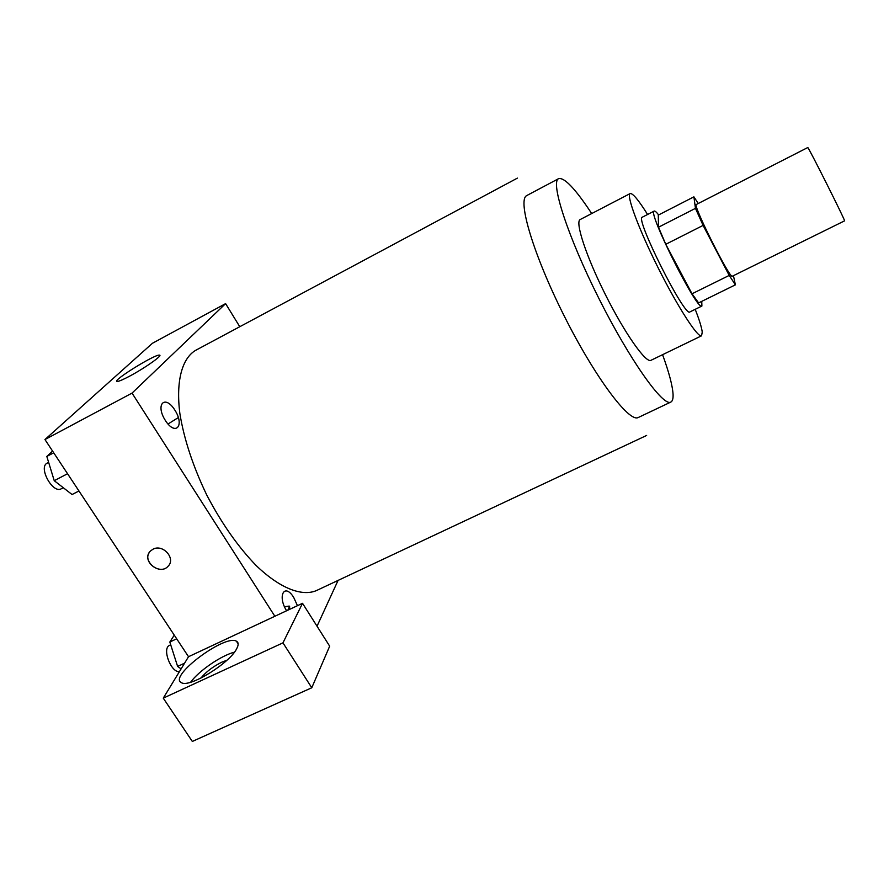 <?xml version="1.0" encoding="UTF-8"?>
<svg xmlns="http://www.w3.org/2000/svg" width="889" height="889" viewBox="0 0 889 889"><rect width="100%" height="100%" fill="white"/><g stroke="black" fill="none" stroke-linecap="round" stroke-linejoin="round"><path stroke-width="1.33" d="M844.55 220.861C846.472 222.683 807.423 144.918 807.745 147.552L696.32 204.492C692.131 203.903 730.302 279.924 732.336 276.212L844.55 220.861M735.381 284.847L698.61 302.905L692.02 293.781L665.772 244.297L658.493 227.228L658.293 215.105L693.898 196.847L695.465 208.359L703.099 225.406L729.213 275.423L735.381 284.847L733.447 275.668M693.898 196.847L698.254 203.503M658.638 214.927C656.404 212.049 654.926 210.76 654.204 211.082C646.914 210.982 697.609 311.95 701.888 306.049L701.754 301.36M701.888 306.049L689.875 311.939C685.052 318.106 634.479 217.383 642.303 217.194L654.204 211.082M658.493 227.228L695.465 208.359M692.02 293.781L729.213 275.423M665.772 244.297L703.099 225.406M647.592 214.482C638.469 199.958 632.657 192.991 630.145 193.569C626.056 194.958 638.824 229.395 658.438 268.411C678.007 307.438 697.998 338.253 701.565 335.798L702.243 332.086C701.665 327.463 699.321 319.873 695.209 309.328M630.145 193.569L580.217 219.527C574.794 221.628 586.14 256.376 605.565 294.959C624.911 333.586 646.003 363.434 650.915 360.334L701.565 335.798M591.707 213.56C575.405 188.846 564.382 177.211 558.636 178.645C550.102 181.712 567.615 236.274 598.83 298.337C629.957 360.445 663.261 407.084 670.817 402.072C672.495 401.228 673.24 398.683 673.073 394.46C672.573 385.815 669.084 372.558 662.572 354.689M646.636 435.443L316.273 590.652C301.727 596.719 279.857 588.285 256.21 565.582C238.041 546.791 221.572 523.31 206.826 495.162C193.057 466.514 184.067 439.299 179.856 413.496C175.766 380.97 182.067 358.389 195.624 350.344L517.42 178.111M174.889 410.14C184.956 425.753 175.578 436.51 165.332 420.43C155.042 404.284 164.976 394.238 174.889 410.14M338.064 580.417L317.029 626.212M239.774 326.719L225.606 303.627L132.039 393.105L274.857 616.266L302.527 603.309L282.958 642.858L163.265 698.143L188.524 656.715L274.857 616.266M286.602 610.765C277.035 595.741 284.669 582.495 293.77 597.575L297.459 605.687M284.513 606.765L289.225 606.076C290.158 606.72 289.703 608.087 287.858 610.176L289.558 606.387M302.527 603.309L329.675 646.181L311.772 687.764L192.324 741.448L163.265 698.143M200.892 678.107C206.037 671.851 213.004 666.55 221.794 662.183L226.895 660.249M234.396 652.182C221.172 655.549 198.892 670.795 190.613 682.23M236.652 648.77C229.662 663.283 189.101 688.219 181.434 682.663C167.777 676.707 225.239 633.824 236.441 641.225C238.641 642.414 238.719 644.925 236.652 648.77M282.958 642.858L311.772 687.764M225.606 303.627L152.419 343.287L44.95 439.544L188.524 656.715M129.838 376.047C123.16 379.603 118.959 381.403 117.248 381.459C110.636 381.681 154.542 354.289 159.353 355.122C163.643 354.755 145.207 367.89 129.838 376.047M44.95 439.544L132.039 393.105M167.999 424.031L178.367 417.541M152.964 549.224C162.943 543.624 176.166 558.625 168.054 566.282C159.431 576.205 140.806 560.081 150.463 551.024L152.964 549.224M149.185 552.68C142.618 562.526 160.353 575.294 168.054 566.282L168.799 565.382M52.584 451.09L46.817 456.435L54.24 480.693L72.065 494.54L78.954 490.972M54.24 480.693L67.553 473.726M46.817 456.435L53.707 452.79M63.297 487.728L61.308 488.761C52.762 494.084 37.971 467.136 47.239 463.102L48.628 462.369M174.266 635.157L169.821 642.036L177.622 666.428L181.1 668.895M177.622 666.428L184.579 663.172M169.821 642.036L176.667 638.791M179.4 671.673C170.755 672.551 161.765 648.137 169.643 645.314L170.71 644.814M638.046 417.597C628.823 422.364 594.697 376.803 564.115 315.773C533.433 254.787 517.276 200.203 526.61 195.658M638.313 417.486L670.817 402.072M526.866 195.502L558.636 178.645M236.441 641.225L238.152 643.858M159.353 355.122L159.764 355.767"/></g></svg>

